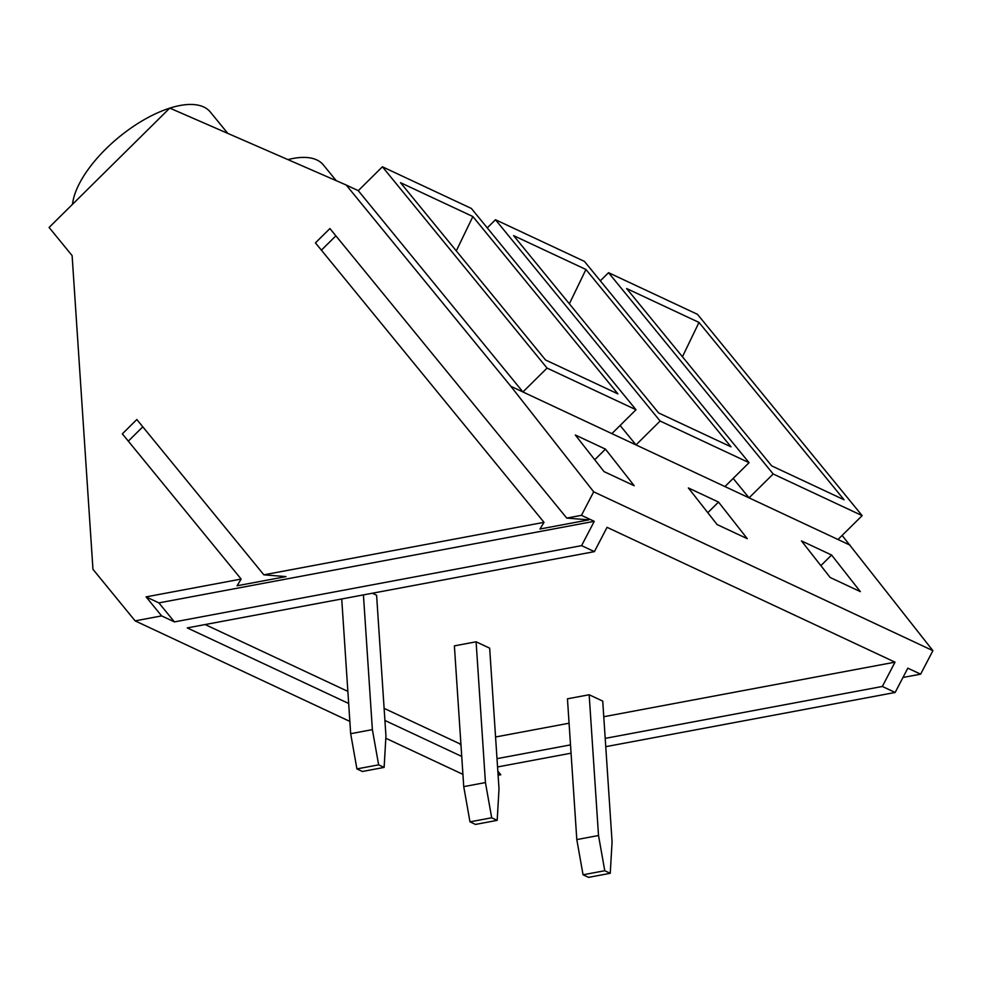 <?xml version="1.0" encoding="UTF-8"?>
<svg xmlns="http://www.w3.org/2000/svg" width="982" height="982" viewBox="0 0 982 982"><rect width="100%" height="100%" fill="white"/><g stroke="black" fill="none" stroke-linecap="round" stroke-linejoin="round"><path stroke-width="1.47" d="M920.637 674.168L907.822 668.165L895.154 692.47L882.339 686.467L895.007 662.163L607.06 527.334L594.392 551.639L581.577 545.636L594.257 521.332L581.442 515.329L593.693 491.822L932.9 650.661L920.637 674.168L902.974 677.47M498.107 775.24L500.82 774.737L497.825 771.079M842.126 535.436L932.9 650.661M349.85 721.414L135.123 620.87L92.959 569.315L72.116 255.602L49.1 227.456L169.776 108.094L346.216 185.021L510.861 386.319L850.068 545.157M581.442 515.329L566.737 518.079L588.893 519.859L539.953 529.028L544.016 522.338L263.851 574.826L286.02 576.606L237.067 585.775L241.142 579.073L146.072 596.884L158.888 602.887L594.257 521.332M566.737 518.079L329.915 228.548L315.431 242.873L544.016 522.338M593.693 491.822L510.861 386.319M135.123 620.87L161.625 615.898L146.072 596.884M241.142 579.073L122.345 433.848L136.829 419.523L263.851 574.826M321.396 250.165L335.869 235.84M589.163 694.753L567.449 698.816L576.802 839.585L583.05 874.79L588.549 877.368L610.252 873.293L604.765 870.727L598.517 835.51L589.163 694.753L602.727 701.099L612.081 841.869L610.252 873.293M491.7 817.785L497.187 820.351L499.016 788.927L489.662 648.157L476.098 641.798L454.384 645.874L463.737 786.631L469.985 821.848L491.7 817.785L485.439 782.568L463.737 786.631M384.122 767.408L362.407 771.471L356.92 768.906L378.635 764.843L384.122 767.408L385.951 735.972L376.597 595.215L372.362 593.226M205.152 624.552L347.861 691.377M384.109 708.353L459.637 743.718L461 745.375M895.007 662.163L603.77 716.725M569.069 723.218L495.566 736.991M460.865 743.484L459.637 743.718M287.935 159.612A86.379 38.359 -39.3 0 1 323.36 164.939L336.225 180.663M72.496 204.317A86.379 38.359 -39.3 0 1 169.714 108.155M169.825 108.118A86.379 38.359 -39.3 0 1 210.295 111.997L227.799 133.392M611.872 433.614L636.005 409.74L547.06 368.09L522.927 391.965L358.27 190.668L346.216 185.021M604.765 870.727L583.05 874.79M576.802 839.585L598.517 835.51M594.392 551.639L187.255 627.903L348.659 703.48M384.919 720.457L461.724 756.435M161.625 615.898L174.44 621.901L158.888 602.887M462.915 774.356L385.816 738.255M497.002 758.656L570.517 744.884M605.207 738.378L882.339 686.467M581.577 545.636L174.44 621.901M497.984 773.411L500.82 774.737M895.154 692.47L605.759 746.676M571.07 753.182L497.555 766.954M128.311 441.139L142.795 426.814M497.187 820.351L475.472 824.426L469.985 821.848M476.098 641.798L485.439 782.568M341.724 598.971L350.672 733.689L356.92 768.906M378.635 764.843L372.374 729.626L350.672 733.689M363.426 594.896L372.374 729.626M830.183 577.502L860.342 591.63L831.594 555.026L801.447 540.898L830.183 577.502M717.118 524.56L747.265 538.676L718.529 502.072L688.382 487.956L717.118 524.56M604.053 471.618L634.2 485.734L605.464 449.13L575.317 435.014L604.053 471.618M771.692 465.885L626.639 288.548L699 322.427L844.054 499.764L771.692 465.885M658.615 412.943L513.574 235.606L585.935 269.485L730.989 446.822L658.615 412.943M545.55 359.989L400.496 182.664L472.87 216.543L617.911 393.88L545.55 359.989M682.429 356.761L699 322.427M569.364 303.819L585.935 269.485M456.299 250.876L472.87 216.543M636.005 409.74L471.36 208.442L382.415 166.793L547.06 368.09M724.937 486.556L749.07 462.682L584.425 261.384L495.48 219.735L660.125 421.033L635.992 444.907L620.096 425.476M749.07 462.682L660.125 421.033M838.002 539.499L862.147 515.636L697.49 314.338L608.545 272.689L773.19 473.987L749.057 497.849L733.161 478.418M862.147 515.636L773.19 473.987M358.27 190.668L382.415 166.793M487.256 227.873L495.48 219.735M600.321 280.827L608.545 272.689M605.464 449.13L594.736 459.748M718.529 502.072L707.801 512.69M831.594 555.026L820.866 565.632"/></g></svg>
